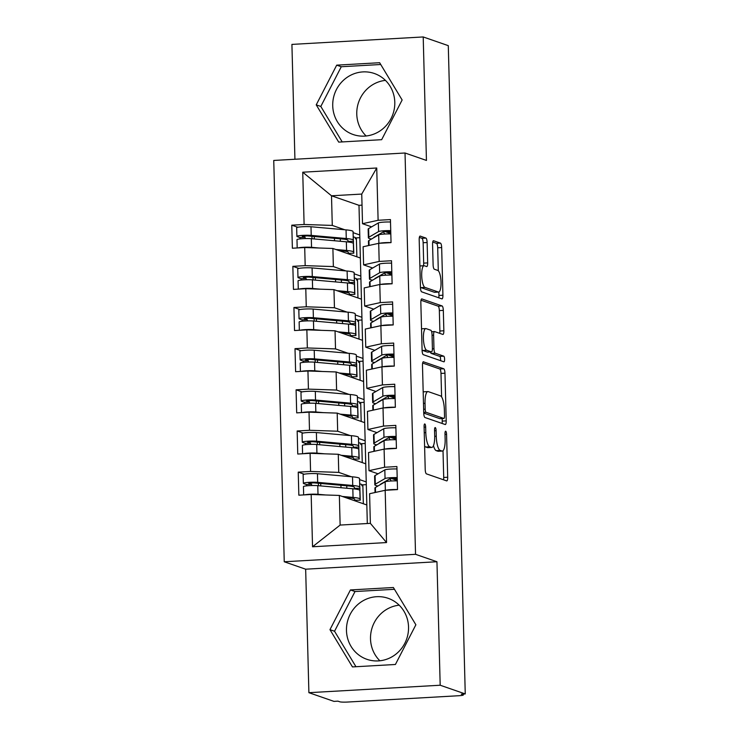 <?xml version="1.0" encoding="UTF-8"?>
<svg xmlns="http://www.w3.org/2000/svg" width="739" height="739" viewBox="0 0 739 739"><rect width="100%" height="100%" fill="white"/><g stroke="black" fill="none" stroke-linecap="round" stroke-linejoin="round"><path stroke-width="1.11" d="M424.805 423.955A2.845 0.776 86.8 0 0 424.713 423.937A2.845 0.776 86.8 0 0 424.084 426.505L425.211 469.431A4.064 1.108 86.8 0 0 426.44 473.865L446.67 480.886A4.064 1.108 86.8 0 0 446.799 480.904A4.064 1.108 86.8 0 0 447.686 477.237L446.568 434.31A2.845 0.776 86.8 0 0 445.7 431.207A2.845 0.776 86.8 0 0 445.617 431.197A2.845 0.776 86.8 0 0 444.989 433.765L445.137 439.317A13.006 3.538 86.8 0 1 442.282 451.058A13.006 3.538 86.8 0 1 441.876 450.993L440.195 450.411A13.006 3.538 86.8 0 1 436.259 436.232L436.112 430.68A2.845 0.776 86.8 0 0 435.253 427.576A2.845 0.776 86.8 0 0 435.169 427.567A2.845 0.776 86.8 0 0 434.541 430.135L434.689 435.687A13.006 3.538 86.8 0 1 431.825 447.428A13.006 3.538 86.8 0 1 431.428 447.372L429.738 446.781A13.006 3.538 86.8 0 1 425.803 432.611L425.664 427.05A2.845 0.776 86.8 0 0 424.805 423.955M332.726 105.769A32.304 30.89 -70.9 0 0 353.168 134.526A32.304 30.89 -70.9 0 0 394.792 102.241A32.304 30.89 -70.9 0 0 374.35 73.494A32.304 30.89 -70.9 0 0 332.726 105.769M385.435 80.375A32.304 30.89 -70.9 0 0 356.771 114.111A32.304 30.89 -70.9 0 0 366.128 135.985M408.538 627.041A32.304 30.89 109.1 0 1 366.913 659.317A32.304 30.89 109.1 0 1 346.471 630.561A32.304 30.89 109.1 0 1 388.095 598.285A32.304 30.89 109.1 0 1 408.538 627.041M399.171 605.167A32.304 30.89 -70.9 0 0 370.516 638.912A32.304 30.89 -70.9 0 0 379.874 660.777M427.124 242.503A4.064 1.108 86.8 0 0 425.895 238.069L420.214 236.101A4.064 1.108 86.8 0 0 420.094 236.083A4.064 1.108 86.8 0 0 419.198 239.75L420.445 287.425A4.064 1.108 86.8 0 0 421.673 291.85L441.904 298.879A4.064 1.108 86.8 0 0 442.033 298.889A4.064 1.108 86.8 0 0 442.92 295.221L441.673 247.547A4.064 1.108 86.8 0 0 440.444 243.122L433.59 240.738A4.064 1.108 86.8 0 0 433.46 240.72A4.064 1.108 86.8 0 0 432.574 244.387L433.109 264.793A4.064 1.108 86.8 0 0 434.338 269.227L437.737 270.4A10.873 2.965 86.8 0 1 441.007 281.651A10.873 2.965 86.8 0 1 438.633 292.071A10.873 2.965 86.8 0 1 438.301 292.016L424.98 287.397A10.873 2.965 86.8 0 1 421.71 276.155A10.873 2.965 86.8 0 1 424.084 265.735A10.873 2.965 86.8 0 1 424.417 265.781L426.634 266.548A4.064 1.108 86.8 0 0 426.763 266.567A4.064 1.108 86.8 0 0 427.659 262.899L427.124 242.503L423.142 242.725A4.064 1.108 86.8 0 0 421.914 238.291L419.355 237.413M440.185 685.229L436.952 561.742L305.66 569.196L308.893 692.683L440.185 685.229L465.256 693.93L461.284 694.152L463.113 694.789L463.094 694.05M436.952 561.742L415.54 554.315L405.027 153.001L426.44 160.428L423.207 36.95L448.287 45.652L465.256 693.93M423.502 361.75A4.064 1.108 86.8 0 0 423.382 361.731A4.064 1.108 86.8 0 0 422.486 365.399L423.733 413.073A4.064 1.108 86.8 0 0 424.962 417.507L445.192 424.528A4.064 1.108 86.8 0 0 445.321 424.546A4.064 1.108 86.8 0 0 446.217 420.87L444.961 373.204A4.064 1.108 86.8 0 0 443.733 368.77L423.262 361.759M422.089 350.249L420.842 302.574A4.064 1.108 86.8 0 1 421.738 298.907A4.064 1.108 86.8 0 1 421.858 298.925L442.088 305.946A4.064 1.108 86.8 0 1 443.317 310.371L443.853 330.776A4.064 1.108 86.8 0 1 442.957 334.444A4.064 1.108 86.8 0 1 442.837 334.425L434.634 331.58A4.064 1.108 86.8 0 0 434.504 331.562A4.064 1.108 86.8 0 0 433.617 335.229L433.969 348.762A4.064 1.108 86.8 0 0 435.197 353.196L443.742 356.161A2.845 0.776 86.8 0 1 444.592 359.099A2.845 0.776 86.8 0 1 443.973 361.833A2.845 0.776 86.8 0 1 443.89 361.814L423.318 354.683A4.064 1.108 86.8 0 1 422.089 350.249M356.872 256.793L356.374 237.875L359.838 237.681M357.944 297.956L357.454 279.037L360.909 278.843M359.025 339.118L358.526 320.199L361.99 320.005M360.105 380.28L359.607 361.362L363.071 361.168M361.177 421.433L360.687 402.524L364.142 402.321M362.258 462.596L361.759 443.677L365.223 443.483M415.54 554.315L284.247 561.769L273.744 160.455L405.027 153.001M312.542 546.768L311.174 494.493L339.358 495.435L340.134 525.069L312.542 546.768L386.543 542.565L385.176 490.29L397.508 489.587L396.908 466.54L384.576 467.242L384.095 449.127L396.427 448.425L395.827 425.378L383.495 426.08L383.024 407.965L395.356 407.272L394.746 384.215L382.414 384.917L381.943 366.812L394.275 366.11L393.675 343.062L381.342 343.755L380.862 325.65L393.194 324.948L392.594 301.9L380.262 302.602L379.791 284.487L392.123 283.785L391.513 260.738L379.181 261.44L378.71 243.325L391.042 242.623L390.441 219.575L378.109 220.277L362.516 223.705L361.74 194.071L331.506 195.789L332.282 225.423L344.79 229.764M304.237 474.226L298.242 472.138L298.842 495.195L311.174 494.493M298.242 472.138L310.574 471.445L310.103 453.33L338.277 454.273L365.759 463.815L367.32 523.526M303.156 433.063L297.161 430.985L297.762 454.032L310.103 453.33M297.161 430.985L309.493 430.283L309.022 412.168L337.196 413.11L364.678 422.653L365.759 463.815M302.085 391.901L296.08 389.822L296.69 412.87L309.022 412.168M296.08 389.822L308.422 389.12L307.941 371.006L336.125 371.957L363.597 381.49L364.678 422.653M301.004 350.739L295.009 348.66L295.609 371.708L307.941 371.006M295.009 348.66L307.341 347.958L306.861 329.853L335.044 330.795L362.526 340.328L363.597 381.49M299.923 309.576L293.928 307.498L294.528 330.545L306.861 329.853M293.928 307.498L306.26 306.796L305.789 288.69L333.963 289.633L361.445 299.166L362.526 340.328M298.842 268.423L292.847 266.336L293.457 289.392L305.789 288.69M292.847 266.336L305.179 265.643L304.708 247.528L332.892 248.47L360.364 258.013L361.445 299.166M297.771 227.261L291.776 225.183L292.376 248.23L304.708 247.528M291.776 225.183L304.108 224.48L302.741 172.205L376.733 168.002L378.109 220.277M391.097 275.084L391.079 274.4L385.684 272.534M372.678 268.017L363.597 264.867L363.126 246.752L378.71 243.325M379.181 261.44L363.597 264.867M353.251 232.702L359.764 234.956L360.364 258.013M362.036 205.146L358.988 205.322L359.764 234.956M358.988 205.322L331.506 195.789L302.741 172.205M304.108 224.48L332.282 225.423M392.169 316.246L392.16 315.562L386.765 313.696M373.758 309.179L364.678 306.029L364.207 287.914L379.791 284.487M380.262 302.602L364.678 306.029M332.892 248.47L333.363 266.585L345.861 270.917M354.332 273.864L360.844 276.118M305.179 265.643L333.363 266.585M393.25 357.399L393.231 356.725L387.846 354.849M374.83 350.341L365.759 347.182L365.278 329.077L380.862 325.65M381.342 343.755L365.759 347.182M333.963 289.633L334.444 307.747L346.942 312.08M355.413 315.017L361.916 317.28M306.26 306.796L334.444 307.747M394.33 398.561L394.312 397.887L388.926 396.012M375.911 391.494L366.83 388.344L366.359 370.239L381.943 366.812M382.414 384.917L366.83 388.344M335.044 330.795L335.515 348.9L348.023 353.242M356.484 356.18L362.997 358.443M307.341 347.958L335.515 348.9M395.411 439.723L395.393 439.04L389.998 437.174M376.992 432.657L367.911 429.507L367.44 411.401L383.024 407.965M383.495 426.08L367.911 429.507M336.125 371.957L336.596 390.063L349.094 394.404M357.565 397.342L364.078 399.605M308.422 389.12L336.596 390.063M396.483 480.886L396.464 480.202L391.079 478.336M378.063 473.819L368.992 470.669L368.512 452.554L384.095 449.127M384.576 467.242L368.992 470.669M337.196 413.11L337.677 431.225L350.175 435.567M358.646 438.504L365.149 440.758M309.493 430.283L337.677 431.225M308.893 692.683L333.973 701.385L337.945 701.154L339.783 701.791A6.208 0.665 178.5 0 0 347.469 702.05L458.864 695.722A6.208 0.665 178.5 0 0 463.353 694.965A6.208 0.665 178.5 0 0 463.113 694.789M363.339 503.758L362.84 484.839L366.304 484.645M386.543 542.565L370.368 523.351L369.592 493.717L385.176 490.29M338.277 454.273L338.748 472.387L351.256 476.72M359.717 479.666L366.23 481.92M310.574 471.445L338.748 472.387M423.207 36.95L291.914 44.405L294.926 159.255M305.66 569.196L284.247 561.769M350.434 589.944L329.973 629.656L352.457 666.92L395.411 664.481L415.872 624.778L393.388 587.505L350.434 589.944L355.016 591.533L334.545 631.245L355.958 666.717M338.711 142.119L381.666 139.68L402.136 99.977L379.652 62.713L336.698 65.152L316.227 104.855L338.711 142.119M390.016 233.921L389.998 233.247L384.613 231.372M371.597 226.855L362.516 223.705M340.134 525.069L370.368 523.351M339.358 495.435L366.83 504.968M376.733 168.002L361.74 194.071M394.469 589.297L355.016 591.533M334.545 631.245L329.973 629.656M380.724 64.505L341.279 66.741L320.809 106.444L342.212 141.925M320.809 106.444L316.227 104.855M341.279 66.741L336.698 65.152M424.592 445.931A13.006 3.538 86.8 0 0 425.766 447.012L429.738 446.781M431.825 447.428L427.844 447.658A13.006 3.538 86.8 0 1 427.447 447.594L425.766 447.012M433.479 445.626A13.006 3.538 86.8 0 0 436.213 450.642L440.195 450.411M442.282 451.058L438.301 451.28A13.006 3.538 86.8 0 1 437.904 451.224L436.213 450.642M443.548 479.805A4.064 1.108 86.8 0 0 443.714 477.459L443.012 450.716M441.599 396.926L440.989 373.426A4.064 1.108 86.8 0 0 439.76 368.992L422.653 363.061M442.07 423.438A4.064 1.108 86.8 0 0 442.236 421.101L442.171 418.551M425.193 409.175A2.845 0.776 86.8 0 0 426.052 412.279L443.806 418.44A2.845 0.776 86.8 0 0 443.899 418.45A2.845 0.776 86.8 0 0 444.527 415.881L444.37 410.025A13.006 3.538 86.8 0 0 440.435 395.845L428.297 391.633A13.006 3.538 86.8 0 0 427.899 391.578A13.006 3.538 86.8 0 0 425.036 403.318L425.193 409.175L423.641 409.267M440.001 418.653A2.845 0.776 86.8 0 1 439.917 418.68A2.845 0.776 86.8 0 1 439.834 418.662L423.733 413.083M427.899 391.578L423.918 391.799A13.006 3.538 86.8 0 0 423.188 392.141M420.999 300.237L438.107 306.168L442.088 305.946M439.714 333.344A4.064 1.108 86.8 0 0 439.871 331.007L439.345 310.602A4.064 1.108 86.8 0 0 438.107 306.168M430.394 351.949A4.064 1.108 86.8 0 0 431.216 353.418L439.76 356.383L443.742 356.161M440.573 360.669A2.845 0.776 86.8 0 0 439.76 356.383M426.117 328.624A10.873 2.965 86.8 0 0 425.784 328.578A10.873 2.965 86.8 0 0 423.419 338.998A10.873 2.965 86.8 0 0 426.689 350.24L431.373 351.866A4.064 1.108 86.8 0 0 431.502 351.884A4.064 1.108 86.8 0 0 432.398 348.217L432.038 334.684A4.064 1.108 86.8 0 0 430.809 330.259L426.117 328.624M425.784 328.578L421.803 328.8A10.873 2.965 86.8 0 0 421.535 328.864M422.089 350.027A10.873 2.965 86.8 0 0 422.708 350.471L426.689 350.24M427.641 352.078A4.064 1.108 86.8 0 1 427.521 352.115A4.064 1.108 86.8 0 1 427.401 352.097L422.708 350.471M423.447 265.772A4.064 1.108 86.8 0 0 423.678 263.13L423.142 242.725M424.084 265.735L420.103 265.957A10.873 2.965 86.8 0 0 419.881 266.003M420.445 287.24A10.873 2.965 86.8 0 0 421.008 287.619L424.98 287.397M438.633 292.071L434.652 292.293A10.873 2.965 86.8 0 1 434.32 292.247L421.008 287.619M438.301 270.788L437.7 247.777A4.064 1.108 86.8 0 0 436.463 243.343L432.731 242.05M438.781 297.789A4.064 1.108 86.8 0 0 438.948 295.452L438.855 292.025M304.477 494.871A8.286 0.887 -1.5 0 1 309.659 494.262A8.286 0.887 -1.5 0 1 318.001 494.299L325.622 494.973M311.904 485.523L311.442 484.202L308.745 483.195L313.761 482.853L348.799 485.976A20.71 2.217 178.5 0 1 354.369 487.306L354.554 488.377L359.939 488.23L359.838 490.447A26.087 2.799 178.5 0 0 352.817 488.775L317.779 485.652A8.286 0.887 178.5 0 0 309.438 485.625A8.286 0.887 178.5 0 0 303.443 486.631L303.664 494.918M359.939 488.23L359.754 487.158A26.087 2.799 178.5 0 0 352.734 485.477L317.687 482.364A8.286 0.887 178.5 0 0 309.355 482.327A8.286 0.887 178.5 0 0 303.359 483.343A8.286 0.887 178.5 0 0 303.674 483.574L306.26 484.488L306.722 485.837M303.359 483.343L303.138 474.697A8.286 0.887 -1.5 0 1 309.124 473.681A8.286 0.887 -1.5 0 1 317.465 473.717L352.512 476.831A26.087 2.799 -1.5 0 1 359.523 478.512L360.262 500.164L354.859 500.266L360.262 500.164M354.554 488.377L354.591 488.95M345.584 497.596L349.113 497.91A20.71 2.217 -1.5 0 1 354.683 499.241L354.859 500.266M342.305 496.46L353.048 497.412A26.087 2.799 -1.5 0 1 360.069 499.093L360.244 500.118M362.877 486.077L361.842 485.717L361.814 484.488L359.921 483.833M380.225 484.682A20.71 2.217 -1.5 0 1 380.216 484.608A20.71 2.217 -1.5 0 1 380.594 484.174L390.34 478.512L397.222 478.761M396.972 468.969A8.286 0.887 178.5 0 0 390.663 469.053A8.286 0.887 178.5 0 0 384.825 469.893L375.079 475.556A26.087 2.799 178.5 0 0 374.608 476.101L374.83 484.747A26.087 2.799 -1.5 0 1 375.31 484.193L385.056 478.539A8.286 0.887 -1.5 0 1 390.894 477.699A8.286 0.887 -1.5 0 1 397.194 477.616M375.033 492.516L374.922 488.045A26.087 2.799 -1.5 0 1 375.394 487.491L385.139 481.828A8.286 0.887 -1.5 0 1 390.977 480.997A8.286 0.887 -1.5 0 1 397.286 480.904M397.508 489.551A8.286 0.887 178.5 0 0 391.208 489.634A8.286 0.887 178.5 0 0 386.017 490.243M391.143 480.987A8.286 4.231 84.8 0 0 389.749 478.854M377.971 485.994A26.087 2.799 -1.5 0 1 374.83 484.747M303.396 453.709A8.286 0.887 -1.5 0 1 308.588 453.109A8.286 0.887 -1.5 0 1 316.929 453.136L324.541 453.811M310.823 444.361L310.362 443.04L307.664 442.042L312.68 441.7L347.727 444.813A20.71 2.217 178.5 0 1 353.297 446.144L353.482 447.215L358.858 447.067L358.766 449.294A26.087 2.799 178.5 0 0 351.746 447.612L316.698 444.49A8.286 0.887 178.5 0 0 308.357 444.462A8.286 0.887 178.5 0 0 302.371 445.469L302.584 453.755M358.858 447.067L358.674 445.996A26.087 2.799 178.5 0 0 351.653 444.315L316.615 441.201A8.286 0.887 178.5 0 0 308.274 441.165A8.286 0.887 178.5 0 0 302.279 442.181A8.286 0.887 178.5 0 0 302.593 442.412L305.179 443.335L305.641 444.675M302.279 442.181L302.057 433.534A8.286 0.887 -1.5 0 1 308.043 432.527A8.286 0.887 -1.5 0 1 316.384 432.555L351.431 435.677A26.087 2.799 -1.5 0 1 358.452 437.349L359.182 459.002L353.787 459.104L359.182 459.002M353.482 447.215L353.51 447.788M344.513 456.434L348.041 456.748A20.71 2.217 -1.5 0 1 353.611 458.078L353.787 459.104M341.233 455.298L351.967 456.259A26.087 2.799 -1.5 0 1 358.988 457.931L359.163 458.956M361.796 444.915L360.761 444.555L360.734 443.326L358.849 442.67M302.325 412.547A8.286 0.887 -1.5 0 1 307.507 411.946A8.286 0.887 -1.5 0 1 315.849 411.974L323.47 412.658M309.743 403.198L309.29 401.877L306.583 400.88L311.599 400.538L346.646 403.651A20.71 2.217 178.5 0 1 352.217 404.981L352.401 406.053L357.787 405.905L357.685 408.131A26.087 2.799 178.5 0 0 350.665 406.45L315.618 403.328A8.286 0.887 178.5 0 0 307.285 403.3A8.286 0.887 178.5 0 0 301.29 404.316L301.512 412.593M357.787 405.905L357.602 404.833A26.087 2.799 178.5 0 0 350.582 403.161L315.535 400.039A8.286 0.887 178.5 0 0 307.193 400.011A8.286 0.887 178.5 0 0 301.207 401.018A8.286 0.887 178.5 0 0 301.512 401.249L304.108 402.173L304.57 403.512M301.207 401.018L300.976 392.372A8.286 0.887 -1.5 0 1 306.971 391.365A8.286 0.887 -1.5 0 1 315.313 391.393L350.351 394.515A26.087 2.799 -1.5 0 1 357.371 396.196L358.101 417.84L352.706 417.951L358.101 417.84M352.401 406.053L352.438 406.635M343.432 415.281L346.961 415.586A20.71 2.217 -1.5 0 1 352.531 416.925L352.706 417.951M340.152 414.136L350.896 415.096A26.087 2.799 -1.5 0 1 357.907 416.768L358.092 417.794M360.715 403.753L359.69 403.402L359.653 402.164L357.768 401.508M301.244 371.394A8.286 0.887 -1.5 0 1 306.426 370.784A8.286 0.887 -1.5 0 1 314.768 370.812L322.389 371.495M308.671 362.045L308.209 360.724L305.512 359.717L310.528 359.376L345.566 362.498A20.71 2.217 178.5 0 1 351.136 363.828L351.321 364.89L356.706 364.743L356.604 366.969A26.087 2.799 178.5 0 0 349.584 365.288L314.546 362.175A8.286 0.887 178.5 0 0 306.205 362.138A8.286 0.887 178.5 0 0 300.21 363.154L300.431 371.44M356.706 364.743L356.521 363.671A26.087 2.799 178.5 0 0 349.501 361.999L314.454 358.877A8.286 0.887 178.5 0 0 306.122 358.849A8.286 0.887 178.5 0 0 300.126 359.856A8.286 0.887 178.5 0 0 300.44 360.087L303.027 361.011L303.489 362.359M300.126 359.856L299.905 351.219A8.286 0.887 -1.5 0 1 305.891 350.203A8.286 0.887 -1.5 0 1 314.232 350.231L349.279 353.353A26.087 2.799 -1.5 0 1 356.29 355.034L357.029 376.687L351.625 376.788L357.029 376.687M351.321 364.89L351.358 365.472M342.351 374.119L345.88 374.433A20.71 2.217 -1.5 0 1 351.45 375.763L351.625 376.788M339.072 372.983L349.815 373.934A26.087 2.799 -1.5 0 1 356.835 375.615L357.011 376.641M359.644 362.6L358.609 362.239L358.572 361.002L356.688 360.346M300.163 330.231A8.286 0.887 -1.5 0 1 305.355 329.622A8.286 0.887 -1.5 0 1 313.696 329.659L321.308 330.333M307.59 320.883L307.128 319.562L304.431 318.555L309.447 318.213L344.494 321.336A20.71 2.217 178.5 0 1 350.064 322.666L350.249 323.737L355.625 323.58L355.533 325.807A26.087 2.799 178.5 0 0 348.512 324.125L313.465 321.012A8.286 0.887 178.5 0 0 305.124 320.975A8.286 0.887 178.5 0 0 299.138 321.992L299.35 330.278M355.625 323.58L355.441 322.518A26.087 2.799 178.5 0 0 348.42 320.837L313.382 317.715A8.286 0.887 178.5 0 0 305.041 317.687A8.286 0.887 178.5 0 0 299.046 318.703A8.286 0.887 178.5 0 0 299.36 318.925L301.946 319.848L302.408 321.197M299.046 318.703L298.824 310.057A8.286 0.887 -1.5 0 1 304.81 309.041A8.286 0.887 -1.5 0 1 313.151 309.078L348.198 312.191A26.087 2.799 -1.5 0 1 355.219 313.872L355.949 335.524L350.554 335.626L355.949 335.524M350.249 323.737L350.277 324.31M341.279 332.956L344.808 333.271A20.71 2.217 -1.5 0 1 350.378 334.601L350.554 335.626M338 331.82L348.734 332.772A26.087 2.799 -1.5 0 1 355.755 334.453L355.93 335.478M358.563 321.437L357.528 321.077L357.5 319.839L355.616 319.183M379.153 443.52A20.71 2.217 -1.5 0 1 379.135 443.446A20.71 2.217 -1.5 0 1 379.513 443.012L389.259 437.349L396.15 437.599M395.892 427.807A8.286 0.887 178.5 0 0 389.592 427.899A8.286 0.887 178.5 0 0 383.744 428.731L373.999 434.393A26.087 2.799 178.5 0 0 373.528 434.948L373.758 443.585A26.087 2.799 -1.5 0 1 374.23 443.04L383.975 437.377A8.286 0.887 -1.5 0 1 389.813 436.537A8.286 0.887 -1.5 0 1 396.113 436.453M373.962 451.363L373.842 446.883A26.087 2.799 -1.5 0 1 374.313 446.328L384.058 440.666A8.286 0.887 -1.5 0 1 389.896 439.834A8.286 0.887 -1.5 0 1 396.206 439.742M396.427 448.388A8.286 0.887 178.5 0 0 390.127 448.471A8.286 0.887 178.5 0 0 384.936 449.081M390.063 439.825A8.286 4.231 84.8 0 0 388.668 437.691M376.89 444.832A26.087 2.799 -1.5 0 1 373.758 443.585M378.072 402.358A20.71 2.217 -1.5 0 1 378.054 402.284A20.71 2.217 -1.5 0 1 378.433 401.85L388.178 396.187L395.069 396.446M394.811 386.645A8.286 0.887 178.5 0 0 388.511 386.737A8.286 0.887 178.5 0 0 382.673 387.569L372.927 393.231A26.087 2.799 178.5 0 0 372.447 393.785L372.678 402.432A26.087 2.799 -1.5 0 1 373.149 401.877L382.894 396.215A8.286 0.887 -1.5 0 1 388.732 395.374A8.286 0.887 -1.5 0 1 395.042 395.291M372.881 410.2L372.761 405.72A26.087 2.799 -1.5 0 1 373.241 405.166L382.987 399.503A8.286 0.887 -1.5 0 1 388.825 398.672A8.286 0.887 -1.5 0 1 395.125 398.589M395.356 407.226A8.286 0.887 178.5 0 0 389.047 407.318A8.286 0.887 178.5 0 0 383.864 407.919M388.991 398.663A8.286 4.231 84.8 0 0 387.596 396.529M375.818 403.67A26.087 2.799 -1.5 0 1 372.678 402.432M376.992 361.205A20.71 2.217 -1.5 0 1 376.982 361.131A20.71 2.217 -1.5 0 1 377.361 360.687L387.107 355.025L393.989 355.283M393.739 345.492A8.286 0.887 178.5 0 0 387.43 345.575A8.286 0.887 178.5 0 0 381.592 346.406L371.846 352.069A26.087 2.799 178.5 0 0 371.375 352.623L371.597 361.269A26.087 2.799 -1.5 0 1 372.077 360.715L381.823 355.053A8.286 0.887 -1.5 0 1 387.661 354.221A8.286 0.887 -1.5 0 1 393.961 354.129M371.8 369.038L371.68 364.558A26.087 2.799 -1.5 0 1 372.16 364.013L381.906 358.35A8.286 0.887 -1.5 0 1 387.744 357.51A8.286 0.887 -1.5 0 1 394.044 357.427M394.275 366.064A8.286 0.887 178.5 0 0 387.975 366.156A8.286 0.887 178.5 0 0 382.784 366.756M387.91 357.5A8.286 4.231 84.8 0 0 386.515 355.367M374.738 362.507A26.087 2.799 -1.5 0 1 371.597 361.269M375.92 320.042A20.71 2.217 -1.5 0 1 375.902 319.969A20.71 2.217 -1.5 0 1 376.28 319.525L386.026 313.863L392.917 314.121M392.658 304.329A8.286 0.887 178.5 0 0 386.358 304.413A8.286 0.887 178.5 0 0 380.511 305.253L370.766 310.916A26.087 2.799 178.5 0 0 370.294 311.461L370.516 320.107A26.087 2.799 -1.5 0 1 370.996 319.553L380.742 313.89A8.286 0.887 -1.5 0 1 386.58 313.059A8.286 0.887 -1.5 0 1 392.88 312.966M370.729 327.876L370.608 323.396A26.087 2.799 -1.5 0 1 371.08 322.851L380.825 317.188A8.286 0.887 -1.5 0 1 386.663 316.347A8.286 0.887 -1.5 0 1 392.972 316.264M393.194 324.911A8.286 0.887 178.5 0 0 386.894 324.994A8.286 0.887 178.5 0 0 381.703 325.603M386.83 316.338A8.286 4.231 84.8 0 0 385.435 314.204M373.657 321.354A26.087 2.799 -1.5 0 1 370.516 320.107M299.092 289.069A8.286 0.887 -1.5 0 1 304.274 288.459A8.286 0.887 -1.5 0 1 312.615 288.496L320.236 289.171M306.509 279.721L306.057 278.4L303.35 277.393L308.366 277.051L343.413 280.173A20.71 2.217 178.5 0 1 348.984 281.504L349.168 282.575L354.554 282.427L354.452 284.644A26.087 2.799 178.5 0 0 347.432 282.972L312.385 279.85A8.286 0.887 178.5 0 0 304.043 279.822A8.286 0.887 178.5 0 0 298.057 280.829L298.279 289.115M354.554 282.427L354.369 281.356A26.087 2.799 178.5 0 0 347.348 279.675L312.301 276.562A8.286 0.887 178.5 0 0 303.96 276.525A8.286 0.887 178.5 0 0 297.974 277.541A8.286 0.887 178.5 0 0 298.279 277.772L300.875 278.686L301.336 280.035M297.974 277.541L297.743 268.894A8.286 0.887 -1.5 0 1 303.738 267.878A8.286 0.887 -1.5 0 1 312.07 267.915L347.118 271.028A26.087 2.799 -1.5 0 1 354.138 272.709L354.868 294.362L349.473 294.464L354.868 294.362M349.168 282.575L349.205 283.148M340.199 291.794L343.727 292.108A20.71 2.217 -1.5 0 1 349.298 293.438L349.473 294.464M336.919 290.658L347.663 291.609A26.087 2.799 -1.5 0 1 354.674 293.291L354.859 294.316M357.482 280.275L356.457 279.915L356.42 278.686L354.535 278.03M374.839 278.88A20.71 2.217 -1.5 0 1 374.821 278.806A20.71 2.217 -1.5 0 1 375.2 278.372L384.945 272.709L391.836 272.959M391.578 263.167A8.286 0.887 178.5 0 0 385.278 263.25A8.286 0.887 178.5 0 0 379.44 264.091L369.694 269.753A26.087 2.799 178.5 0 0 369.214 270.298L369.445 278.945A26.087 2.799 -1.5 0 1 369.916 278.391L379.661 272.737A8.286 0.887 -1.5 0 1 385.499 271.897A8.286 0.887 -1.5 0 1 391.809 271.813M369.648 286.723L369.528 282.243A26.087 2.799 -1.5 0 1 369.999 281.688L379.754 276.026A8.286 0.887 -1.5 0 1 385.592 275.194A8.286 0.887 -1.5 0 1 391.892 275.102M392.123 283.748A8.286 0.887 178.5 0 0 385.813 283.831A8.286 0.887 178.5 0 0 380.631 284.441M385.758 275.185A8.286 4.231 84.8 0 0 384.363 273.051M372.585 280.192A26.087 2.799 -1.5 0 1 369.445 278.945M298.011 247.907A8.286 0.887 -1.5 0 1 303.193 247.306A8.286 0.887 -1.5 0 1 311.535 247.334L319.156 248.008M305.438 238.558L304.976 237.237L302.279 236.24L307.295 235.898L342.333 239.011A20.71 2.217 178.5 0 1 347.903 240.341L348.087 241.413L353.473 241.265L353.371 243.491A26.087 2.799 178.5 0 0 346.351 241.81L311.313 238.688A8.286 0.887 178.5 0 0 302.972 238.66A8.286 0.887 178.5 0 0 296.976 239.667L297.198 247.953M353.473 241.265L353.288 240.193A26.087 2.799 178.5 0 0 346.268 238.512L311.221 235.399A8.286 0.887 178.5 0 0 302.879 235.362A8.286 0.887 178.5 0 0 296.893 236.378A8.286 0.887 178.5 0 0 297.207 236.609L299.794 237.533L300.256 238.873M296.893 236.378L296.672 227.732A8.286 0.887 -1.5 0 1 302.657 226.725A8.286 0.887 -1.5 0 1 310.999 226.753L346.046 229.875A26.087 2.799 -1.5 0 1 353.057 231.547L353.796 253.2L348.392 253.301L353.796 253.2M348.087 241.413L348.124 241.986M339.118 250.632L342.647 250.946A20.71 2.217 -1.5 0 1 348.217 252.276L348.392 253.301M335.839 249.496L346.582 250.456A26.087 2.799 -1.5 0 1 353.602 252.128L353.778 253.154M356.401 239.113L355.376 238.752L355.339 237.524L353.454 236.868M373.758 237.718A20.71 2.217 -1.5 0 1 373.749 237.644A20.71 2.217 -1.5 0 1 374.119 237.21L383.874 231.547L390.755 231.797M390.506 222.005A8.286 0.887 178.5 0 0 384.197 222.097A8.286 0.887 178.5 0 0 378.359 222.929L368.613 228.591A26.087 2.799 178.5 0 0 368.142 229.145L368.364 237.782A26.087 2.799 -1.5 0 1 368.835 237.237L378.59 231.575A8.286 0.887 -1.5 0 1 384.428 230.734A8.286 0.887 -1.5 0 1 390.728 230.651M368.567 245.56L368.447 241.08A26.087 2.799 -1.5 0 1 368.927 240.526L378.673 234.863A8.286 0.887 -1.5 0 1 384.511 234.032A8.286 0.887 -1.5 0 1 390.811 233.94M391.042 242.586A8.286 0.887 178.5 0 0 384.742 242.669A8.286 0.887 178.5 0 0 379.55 243.279M384.677 234.023A8.286 4.231 84.8 0 0 383.282 231.889M371.505 239.03A26.087 2.799 -1.5 0 1 368.364 237.782M424.251 432.694L425.803 432.611M427.447 447.594L431.428 447.372M434.56 430.772L436.112 430.68M434.698 436.324L436.259 436.232M437.904 451.224L441.876 450.993M445.007 434.393L446.568 434.31M443.714 477.459L447.686 477.237M424.103 427.142L425.664 427.05M439.76 368.992L443.733 368.77M440.989 373.426L444.961 373.204M442.236 421.101L446.217 420.87M423.715 412.408L426.052 412.279M439.834 418.662L443.806 418.44M423.484 403.402L425.036 403.318M439.345 310.602L443.317 310.371M439.871 331.007L443.853 330.776M432.056 335.321L433.617 335.229M432.398 348.854L433.969 348.762M431.216 353.418L435.197 353.196M427.401 352.097L431.373 351.866M423.678 263.13L427.659 262.899M434.32 292.247L438.301 292.016M436.463 243.343L440.444 243.122M437.7 247.777L441.673 247.547M438.948 295.452L442.92 295.221M421.914 238.291L425.895 238.069M306.26 484.488L311.442 484.202M360.069 499.093L359.838 490.447M359.754 487.158L359.523 478.512M352.734 485.477L352.512 476.831M317.687 482.364L317.465 473.717M318.454 485.717L318.398 483.269M346.822 488.239L346.757 485.791M353.048 497.412L352.817 488.775M318.001 494.299L317.779 485.652M340.993 487.722L340.928 485.274M320.772 485.92L320.708 483.472M375.394 487.491L375.523 492.414M385.139 481.828L385.361 490.28M375.079 475.556L375.31 484.193M384.825 469.893L385.056 478.539M305.179 443.335L310.362 443.04M358.988 457.931L358.766 449.294M358.674 445.996L358.452 437.349M351.653 444.315L351.431 435.677M316.615 441.201L316.384 432.555M317.382 444.555L317.317 442.107M345.741 447.077L345.676 444.629M351.967 456.259L351.746 447.612M316.929 453.136L316.698 444.49M339.912 446.559L339.848 444.111M319.691 444.758L319.627 442.31M304.108 402.173L309.29 401.877M357.907 416.768L357.685 408.131M357.602 404.833L357.371 396.196M350.582 403.161L350.351 394.515M315.535 400.039L315.313 391.393M316.301 403.392L316.237 400.944M344.66 405.914L344.596 403.476M350.896 415.096L350.665 406.45M315.849 411.974L315.618 403.328M338.841 405.397L338.776 402.949M318.62 403.596L318.555 401.157M303.027 361.011L308.209 360.724M356.835 375.615L356.604 366.969M356.521 363.671L356.29 355.034M349.501 361.999L349.279 353.353M314.454 358.877L314.232 350.231M315.22 362.23L315.156 359.791M343.589 364.752L343.524 362.313M349.815 373.934L349.584 365.288M314.768 370.812L314.546 362.175M337.76 364.235L337.695 361.796M317.539 362.443L317.474 359.995M301.946 319.848L307.128 319.562M355.755 334.453L355.533 325.807M355.441 322.518L355.219 313.872M348.42 320.837L348.198 312.191M313.382 317.715L313.151 309.078M314.149 321.068L314.084 318.629M342.508 323.599L342.443 321.151M348.734 332.772L348.512 324.125M313.696 329.659L313.465 321.012M336.679 323.082L336.614 320.634M316.458 321.28L316.394 318.832M374.313 446.328L374.442 451.252M384.058 440.666L384.28 449.118M373.999 434.393L374.23 443.04M383.744 428.731L383.975 437.377M373.241 405.166L373.361 410.09M382.987 399.503L383.208 407.956M372.927 393.231L373.149 401.877M382.673 387.569L382.894 396.215M372.16 364.013L372.29 368.937M381.906 358.35L382.128 366.803M371.846 352.069L372.077 360.715M381.592 346.406L381.823 355.053M371.08 322.851L371.209 327.774M380.825 317.188L381.047 325.64M370.766 310.916L370.996 319.553M380.511 305.253L380.742 313.89M300.875 278.686L306.057 278.4M354.674 293.291L354.452 284.644M354.369 281.356L354.138 272.709M347.348 279.675L347.118 271.028M312.301 276.562L312.07 267.915M313.068 279.915L313.003 277.467M341.427 282.437L341.363 279.989M347.663 291.609L347.432 282.972M312.615 288.496L312.385 279.85M335.608 281.919L335.543 279.471M315.387 280.118L315.322 277.67M369.999 281.688L370.128 286.612M379.754 276.026L379.975 284.478M369.694 269.753L369.916 278.391M379.44 264.091L379.661 272.737M299.794 237.533L304.976 237.237M353.602 252.128L353.371 243.491M353.288 240.193L353.057 231.547M346.268 238.512L346.046 229.875M311.221 235.399L310.999 226.753M311.987 238.752L311.923 236.304M340.356 241.274L340.291 238.826M346.582 250.456L346.351 241.81M311.535 247.334L311.313 238.688M334.527 240.757L334.462 238.309M314.306 238.956L314.241 236.508M368.927 240.526L369.057 245.45M378.673 234.863L378.895 243.316M368.613 228.591L368.835 237.237M378.359 222.929L378.59 231.575M463.353 694.965L463.325 694.041M439.917 418.68L443.899 418.45M431.641 331.728L434.504 331.562M427.521 352.115L431.502 351.884M396.483 478.512L396.547 480.886M395.411 437.349L395.467 439.723M394.33 396.187L394.395 398.561M393.25 355.034L393.314 357.408M392.178 313.872L392.233 316.246M391.097 272.709L391.162 275.084M390.016 231.547L390.081 233.921"/></g></svg>
